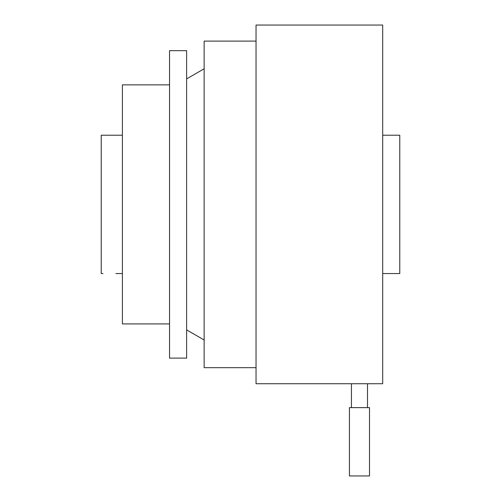 <?xml version="1.0" encoding="UTF-8"?>
<svg xmlns="http://www.w3.org/2000/svg" width="501" height="501" viewBox="0 0 501 501"><rect width="100%" height="100%" fill="white"/><g stroke="black" fill="none" stroke-linecap="round" stroke-linejoin="round"><path stroke-width="0.75" d="M349.435 475.95L369.5 475.95L369.5 407.632L349.435 407.632L349.435 475.95M256.036 367.665L204.139 367.665L204.139 41.107L256.036 41.107M367.496 407.632L367.496 383.722L351.439 383.722L351.439 407.632M351.439 383.722L256.036 383.722L256.036 25.05L382.695 25.05L382.695 383.722L367.496 383.722M204.139 339.997L186.623 329.883M186.623 78.889L204.139 68.775M186.623 358.102L186.623 50.67L169.545 50.67L169.545 358.102L186.623 358.102M382.695 135.214L399.773 135.214L399.773 273.559L382.695 273.559M169.545 323.909L122.401 323.909L122.401 84.863L169.545 84.863M115.913 273.559L122.401 273.559M102.93 273.559L101.227 273.559L101.227 135.214L122.401 135.214"/></g></svg>

